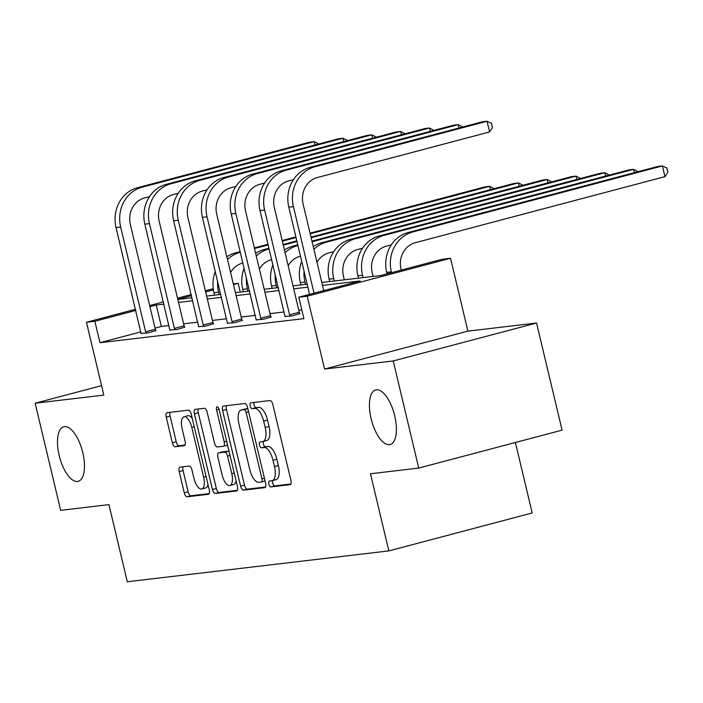 <?xml version="1.0" encoding="UTF-8"?>
<svg xmlns="http://www.w3.org/2000/svg" width="703" height="703" viewBox="0 0 703 703"><rect width="100%" height="100%" fill="white"/><g stroke="black" fill="none" stroke-linecap="round" stroke-linejoin="round"><path stroke-width="1.05" d="M82.796 452.653A28.234 11.793 -104.8 0 0 63.762 426.756A28.234 11.793 -104.8 0 0 59.166 455.439A28.234 11.793 -104.8 0 0 78.2 481.335A28.234 11.793 -104.8 0 0 82.796 452.653M394.717 415.842A28.234 11.793 -104.8 0 0 375.683 389.945A28.234 11.793 -104.8 0 0 371.096 418.637A28.234 11.793 -104.8 0 0 390.13 444.533A28.234 11.793 -104.8 0 0 394.717 415.842M268.854 484.13A3.032 1.265 -104.8 0 0 270.822 486.924L290.075 484.648A4.332 1.81 -104.8 0 0 290.181 484.631A4.332 1.81 -104.8 0 0 290.884 480.228L272.843 404.524A4.332 1.81 -104.8 0 0 270.031 400.534L250.786 402.801A3.032 1.265 -104.8 0 0 250.707 402.819A3.032 1.265 -104.8 0 0 250.215 405.895A3.032 1.265 -104.8 0 0 252.184 408.689L254.679 408.399A13.858 5.791 -104.8 0 1 263.678 421.176L265.18 427.486A13.858 5.791 -104.8 0 1 262.931 441.563A13.858 5.791 -104.8 0 1 262.597 441.625L260.101 441.923A3.032 1.265 -104.8 0 0 260.031 441.932A3.032 1.265 -104.8 0 0 259.539 445.017A3.032 1.265 -104.8 0 0 261.507 447.811L263.994 447.512A13.858 5.791 -104.8 0 1 273.001 460.289L274.504 466.599A13.858 5.791 -104.8 0 1 272.246 480.676A13.858 5.791 -104.8 0 1 271.912 480.738L269.425 481.037A3.032 1.265 -104.8 0 0 269.346 481.045A3.032 1.265 -104.8 0 0 268.854 484.13M272.72 480.553A3.032 1.265 -104.8 0 0 272.729 483.102A3.032 1.265 -104.8 0 0 274.697 485.896L290.84 483.989M254.047 402.424A3.032 1.265 -104.8 0 0 254.091 404.875A3.032 1.265 -104.8 0 0 256.059 407.67L258.555 407.371L254.679 408.399M263.405 441.431A3.032 1.265 -104.8 0 0 263.405 443.988A3.032 1.265 -104.8 0 0 265.382 446.783L267.869 446.484L263.994 447.512M536.556 323.02L562.084 430.139L418.733 468.075L393.214 360.955L536.556 323.02L467.899 331.131L450.544 258.282L307.202 296.218L298.801 297.211L360.208 280.963L322.484 285.409M101.557 385.639L35.15 403.214L103.807 395.112L86.46 322.264L135.521 309.285M418.733 468.075L370.472 473.769L388.847 550.897L127.305 581.759L108.939 504.631L60.669 510.334L35.15 403.214M180.012 467.152A4.332 1.81 -104.8 0 0 179.906 467.17A4.332 1.81 -104.8 0 0 179.203 471.572L184.265 492.812A4.332 1.81 -104.8 0 0 187.077 496.801L208.457 494.279A4.332 1.81 -104.8 0 0 208.563 494.262A4.332 1.81 -104.8 0 0 209.266 489.859L191.234 414.155A4.332 1.81 -104.8 0 0 188.413 410.165L167.042 412.687A4.332 1.81 -104.8 0 0 166.936 412.705A4.332 1.81 -104.8 0 0 166.233 417.107L172.34 442.767A4.332 1.81 -104.8 0 0 175.152 446.757L184.3 445.676A4.332 1.81 -104.8 0 0 184.406 445.658A4.332 1.81 -104.8 0 0 185.117 441.256L182.086 428.531A11.582 4.842 -104.8 0 1 183.966 416.765A11.582 4.842 -104.8 0 1 191.778 427.389L203.65 477.232A11.582 4.842 -104.8 0 1 201.761 488.998A11.582 4.842 -104.8 0 1 193.958 478.374L191.981 470.061A4.332 1.81 -104.8 0 0 189.16 466.071L180.012 467.152M467.899 331.131L324.558 369.057L393.214 360.955M324.558 369.057L307.202 296.218M140.899 331.869L99.958 342.704L303.907 318.635L298.801 297.211M99.958 342.704L94.852 321.28L86.46 322.264M240.611 486.16A4.332 1.81 -104.8 0 0 243.423 490.158L264.803 487.636A4.332 1.81 -104.8 0 0 264.908 487.61A4.332 1.81 -104.8 0 0 265.611 483.216L247.57 407.512A4.332 1.81 -104.8 0 0 244.758 403.513L223.378 406.035A4.332 1.81 -104.8 0 0 223.273 406.062A4.332 1.81 -104.8 0 0 222.57 410.455L240.611 486.16L244.486 485.14A4.332 1.81 -104.8 0 0 247.298 489.13L265.567 486.977M236.63 490.958L215.25 493.48A4.332 1.81 -104.8 0 1 212.438 489.49L194.397 413.786A4.332 1.81 -104.8 0 1 195.109 409.383A4.332 1.81 -104.8 0 1 195.214 409.366L204.362 408.285A4.332 1.81 -104.8 0 1 207.174 412.274L214.485 442.978A4.332 1.81 -104.8 0 0 217.297 446.967L223.369 446.256A4.332 1.81 -104.8 0 0 223.475 446.229A4.332 1.81 -104.8 0 0 224.178 441.836L216.568 409.867A3.032 1.265 -104.8 0 1 217.06 406.791A3.032 1.265 -104.8 0 1 219.099 409.568L237.438 486.538A4.332 1.81 -104.8 0 1 236.735 490.94A4.332 1.81 -104.8 0 1 236.63 490.958L236.832 490.905M388.847 550.897L532.189 512.962L515.404 442.495M321.789 282.483L380.745 275.523L442.152 259.275L450.544 258.282M233.326 283.915L238.203 283.344L233.484 284.592M240.285 292.105L238.203 283.344M177.824 299.469L191.989 297.8M206.62 296.077L220.777 294.399M235.408 292.676L249.574 291.007M264.205 289.276L278.37 287.606M292.993 285.884L307.158 284.205M213.387 289.908L205.636 291.965M191.488 295.708L177.789 299.329M149.669 305.541L163.368 301.912M177.516 298.169L191.216 294.548M205.364 290.805L213.229 288.722M163.896 304.127L156.259 305.023L149.941 306.701M135.793 310.445L94.852 321.28M307.861 287.14L293.696 288.81M279.065 290.532L264.899 292.211M250.268 293.933L236.111 295.603M221.48 297.334L207.315 299.003M192.684 300.726L178.518 302.404M168.992 325.551L161.365 326.447L155.047 328.125M161.365 326.447L156.259 305.023M301.824 309.874L298.801 310.234M284.17 311.956L270.005 313.635M255.374 315.357L241.208 317.027M226.586 318.758L212.42 320.427M197.789 322.15L183.624 323.828M155.873 330.568L148.254 332.879L141.083 333.424M184.661 327.167L177.051 329.487L169.871 330.032M213.457 323.767L205.838 326.087L198.668 326.631M242.245 320.375L234.635 322.686L227.464 323.231M271.042 316.974L263.432 319.294L256.252 319.839M299.838 313.573L292.22 315.893L285.049 316.438M275.787 479.71A13.858 5.791 -104.8 0 0 276.121 479.648A13.858 5.791 -104.8 0 0 278.379 465.571L274.504 466.599M267.869 446.484A13.858 5.791 -104.8 0 1 276.877 459.261L278.379 465.571M266.463 440.596A13.858 5.791 -104.8 0 0 266.806 440.535A13.858 5.791 -104.8 0 0 269.056 426.457L265.18 427.486M258.555 407.371A13.858 5.791 -104.8 0 1 267.553 420.148L269.056 426.457M226.489 405.675A4.332 1.81 -104.8 0 0 226.445 409.436L244.486 485.14M261.402 481.977A3.032 1.265 -104.8 0 0 261.481 481.968A3.032 1.265 -104.8 0 0 261.973 478.884L246.138 412.433A3.032 1.265 -104.8 0 0 244.169 409.638L241.542 409.946A13.858 5.791 -104.8 0 0 241.208 410.016A13.858 5.791 -104.8 0 0 238.95 424.094L249.776 469.516A13.858 5.791 -104.8 0 0 258.774 482.293L261.402 481.977M241.208 410.016L245.083 408.988A13.858 5.791 -104.8 0 1 245.417 408.926L247.843 408.636M237.394 490.299L219.125 492.452L215.25 493.48M198.316 408.997A4.332 1.81 -104.8 0 0 198.272 412.758L216.313 488.462A4.332 1.81 -104.8 0 0 219.125 492.452M223.58 446.203L227.245 445.227A4.332 1.81 -104.8 0 0 227.35 445.21A4.332 1.81 -104.8 0 0 227.57 445.113M222.078 474.833A11.582 4.842 -104.8 0 0 229.89 485.465A11.582 4.842 -104.8 0 0 231.77 473.69L227.587 456.133A4.332 1.81 -104.8 0 0 224.775 452.143L218.703 452.855A4.332 1.81 -104.8 0 0 218.598 452.881A4.332 1.81 -104.8 0 0 217.895 457.275L222.078 474.833M229.89 485.465L233.765 484.437A11.582 4.842 -104.8 0 0 236.094 480.914M229.011 451.15A4.332 1.81 -104.8 0 0 228.651 451.115L224.775 452.143M222.368 451.888A4.332 1.81 -104.8 0 1 222.473 451.853A4.332 1.81 -104.8 0 1 222.579 451.836L228.651 451.115M201.761 488.998L205.636 487.97A11.582 4.842 -104.8 0 0 207.974 484.446M192.262 418.47A11.582 4.842 -104.8 0 0 187.842 415.737L183.966 416.765M170.144 412.318A4.332 1.81 -104.8 0 0 170.1 416.079L176.216 441.739A4.332 1.81 -104.8 0 0 179.028 445.728L185.074 445.017M183.123 466.783A4.332 1.81 -104.8 0 0 183.079 470.544L188.14 491.784A4.332 1.81 -104.8 0 0 190.952 495.782L209.222 493.62M401.211 270.11L401.009 269.267A22.057 20 -96.7 0 1 415.271 242.711L664.968 176.638L662.411 165.926L412.723 231.999A33.085 30.001 83.3 0 0 391.325 271.824L391.527 272.676M664.968 176.638L667.85 172.253L666.831 167.973L662.411 165.926L657.797 166.47L408.109 232.544A33.085 30.001 83.3 0 0 386.712 272.369L387.063 273.854M323.723 290.611L303.107 204.072A22.057 20 -96.7 0 1 317.378 177.525L489.578 131.953L487.03 121.241L314.821 166.813A33.085 30.001 83.3 0 0 293.423 206.638L314.039 293.177M489.578 131.953L492.469 127.568L491.45 123.28L487.03 121.241L482.416 121.786L310.208 167.358A33.085 30.001 83.3 0 0 288.81 207.183L309.575 294.355M373.108 276.428L372.212 272.659A22.057 20 -96.7 0 1 386.483 246.112L391.343 244.829M634.414 172.657L633.623 169.326L629 169.871L379.312 235.944A33.085 30.001 83.3 0 0 357.915 275.769L358.486 278.151M638.113 171.681L633.623 169.326L383.926 235.4A33.085 30.001 83.3 0 0 362.528 275.224L363.099 277.606M344.321 279.82L343.424 276.059A22.057 20 -96.7 0 1 357.686 249.512L362.546 248.221M605.617 176.058L604.826 172.718L600.213 173.263L350.525 239.345A33.085 30.001 83.3 0 0 329.118 279.17L329.689 281.551M609.316 175.082L604.826 172.718L355.138 238.8A33.085 30.001 83.3 0 0 333.732 278.625L334.303 281.007M290.146 316.139L289.592 314.821L299.276 312.255L274.319 207.473A22.057 20 -96.7 0 1 288.582 180.917L293.441 179.634M459.033 127.972L458.233 124.633L286.033 170.205A33.085 30.001 83.3 0 0 264.627 210.03L289.592 314.821M462.732 126.997L458.233 124.633L453.62 125.178L281.42 170.75A33.085 30.001 83.3 0 0 260.013 210.575L285.066 316.737M299.276 312.255L299.953 313.846M261.358 319.54L260.804 318.222L270.488 315.656L245.523 210.865A22.057 20 -96.7 0 1 259.785 184.318L264.653 183.035M430.236 131.373L429.445 128.034L257.236 173.606A33.085 30.001 83.3 0 0 235.839 213.431L260.804 318.222M433.936 130.389L429.445 128.034L424.832 128.579L252.623 174.151A33.085 30.001 83.3 0 0 231.225 213.976L256.27 320.137M270.488 315.656L271.156 317.246M301.71 261.323A33.085 30.001 83.3 0 0 300.33 282.562L300.893 284.952M304.039 271.094A33.085 30.001 83.3 0 0 304.944 282.017L305.515 284.407M316.974 262.289A22.057 20 -96.7 0 1 328.899 252.904L333.758 251.621M576.829 179.458L576.029 176.119L580.529 178.474M326.341 242.192L321.728 242.737L571.416 176.664L576.029 176.119L326.341 242.192A33.085 30.001 83.3 0 0 313.881 249.293M321.728 242.737A33.085 30.001 83.3 0 0 313.239 246.612M232.561 322.932L232.008 321.614L241.691 319.057L216.726 214.266A22.057 20 -96.7 0 1 230.997 187.719L235.856 186.427M401.448 134.765L400.648 131.435L228.449 177.007A33.085 30.001 83.3 0 0 207.042 216.832L232.008 321.614M405.139 133.79L400.648 131.435L396.035 131.979L223.826 177.551A33.085 30.001 83.3 0 0 202.429 217.376L227.482 323.529M241.691 319.057L242.359 320.647M272.913 264.723A33.085 30.001 83.3 0 0 271.534 285.963L272.105 288.344M275.242 274.495A33.085 30.001 83.3 0 0 276.147 285.418L276.718 287.799M288.186 265.69A22.057 20 -96.7 0 1 300.102 256.305L300.489 256.2M548.032 182.85L547.242 179.52L551.732 181.875M311.93 241.111L542.628 180.065L547.242 179.52L312.079 241.744M297.931 245.488L297.554 245.593A33.085 30.001 83.3 0 0 285.084 252.685M297.782 244.855L292.94 246.138A33.085 30.001 83.3 0 0 284.451 250.004M203.773 326.333L203.211 325.014L212.904 322.449L187.938 217.666A22.057 20 -96.7 0 1 202.2 191.111L207.06 189.828M372.652 138.166L371.861 134.827L199.652 180.399A33.085 30.001 83.3 0 0 178.254 220.224L203.211 325.014M376.351 137.19L371.861 134.827L367.247 135.371L195.039 180.943A33.085 30.001 83.3 0 0 173.641 220.768L198.685 326.93M212.904 322.449L213.571 324.039M244.126 268.115A33.085 30.001 83.3 0 0 242.746 289.364L243.308 291.745M246.454 277.896A33.085 30.001 83.3 0 0 247.359 288.819L247.922 291.2M259.389 269.091A22.057 20 -96.7 0 1 271.305 259.706L271.692 259.6M519.245 186.251L518.445 182.912L522.935 185.276M310.99 237.139L513.831 183.457L518.445 182.912L311.139 237.772M296.991 241.516L283.291 245.145M269.144 248.888L268.757 248.994A33.085 30.001 83.3 0 0 256.296 256.085M296.842 240.883L283.142 244.503M268.994 248.256L264.143 249.539A33.085 30.001 83.3 0 0 255.655 253.405M174.977 329.733L174.423 328.415L184.107 325.849L159.142 221.058A22.057 20 -96.7 0 1 173.413 194.511L178.272 193.228M343.864 141.567L343.064 138.227L170.855 183.799A33.085 30.001 83.3 0 0 149.458 223.624L174.423 328.415M347.554 140.582L343.064 138.227L338.451 138.772L166.242 184.344A33.085 30.001 83.3 0 0 144.844 224.169L169.898 330.331M184.107 325.849L184.775 327.44M215.329 271.516A33.085 30.001 83.3 0 0 213.949 292.756L214.52 295.146M217.658 281.288A33.085 30.001 83.3 0 0 218.563 292.211L219.134 294.601M230.602 272.483A22.057 20 -96.7 0 1 242.517 263.098L242.904 263.001M490.448 189.652L489.657 186.313L494.147 188.668M310.041 233.168L485.044 186.857L489.657 186.313L310.19 233.8M296.042 237.544L282.342 241.173M268.195 244.916L254.495 248.546M240.347 252.289L239.96 252.386A33.085 30.001 83.3 0 0 227.5 259.486M295.893 236.911L282.193 240.54M268.045 244.284L254.345 247.904M240.198 251.648L235.347 252.931A33.085 30.001 83.3 0 0 226.867 256.806M146.18 333.125L145.626 331.807L155.319 329.25L130.354 224.459A22.057 20 -96.7 0 1 144.616 197.912L149.475 196.62M315.067 144.959L314.276 141.628L142.068 187.2A33.085 30.001 83.3 0 0 120.661 227.025L145.626 331.807M318.767 143.983L314.276 141.628L309.654 142.173L137.454 187.745A33.085 30.001 83.3 0 0 116.048 227.57L141.101 333.723M155.319 329.25L155.987 330.841M274.697 485.896L270.822 486.924M256.059 407.67L252.184 408.689M265.382 446.783L261.507 447.811M276.877 459.261L273.001 460.289M267.553 420.148L263.678 421.176M226.445 409.436L222.57 410.455M247.298 489.13L243.423 490.158M265.084 481.001L261.551 481.942M264.425 478.233L261.973 478.884M248.59 411.782L246.138 412.433M247.851 408.663L244.169 409.638M245.417 408.926L241.542 409.946M216.313 488.462L212.438 489.49M198.272 412.758L194.397 413.786M226.63 441.185L224.178 441.836M219.011 409.225L216.568 409.867M234.222 473.04L231.77 473.69M230.039 455.482L227.587 456.133M222.579 451.836L218.703 452.855M206.102 476.581L203.65 477.232M194.23 426.739L191.778 427.389M179.028 445.728L175.152 446.757M176.216 441.739L172.34 442.767M170.1 416.079L166.233 417.107M190.952 495.782L187.077 496.801M188.14 491.784L184.265 492.812M183.079 470.544L179.203 471.572M391.325 271.824L386.712 272.369M412.723 231.999L408.109 232.544M293.423 206.638L288.81 207.183M314.821 166.813L310.208 167.358M362.528 275.224L357.915 275.769M383.926 235.4L379.312 235.944M333.732 278.625L329.118 279.17M355.138 238.8L350.525 239.345M264.627 210.03L260.013 210.575M286.033 170.205L281.42 170.75M235.839 213.431L231.225 213.976M257.236 173.606L252.623 174.151M304.944 282.017L300.33 282.562M207.042 216.832L202.429 217.376M228.449 177.007L223.826 177.551M276.147 285.418L271.534 285.963M297.554 245.593L292.94 246.138M178.254 220.224L173.641 220.768M199.652 180.399L195.039 180.943M247.359 288.819L242.746 289.364M268.757 248.994L264.143 249.539M149.458 223.624L144.844 224.169M170.855 183.799L166.242 184.344M218.563 292.211L213.949 292.756M239.96 252.386L235.347 252.931M120.661 227.025L116.048 227.57M142.068 187.2L137.454 187.745M276.121 479.648L272.246 480.676M266.806 440.535L262.931 441.563M265.084 481.01L261.481 481.968M227.35 445.21L223.475 446.229M222.473 451.853L218.598 452.881"/></g></svg>
